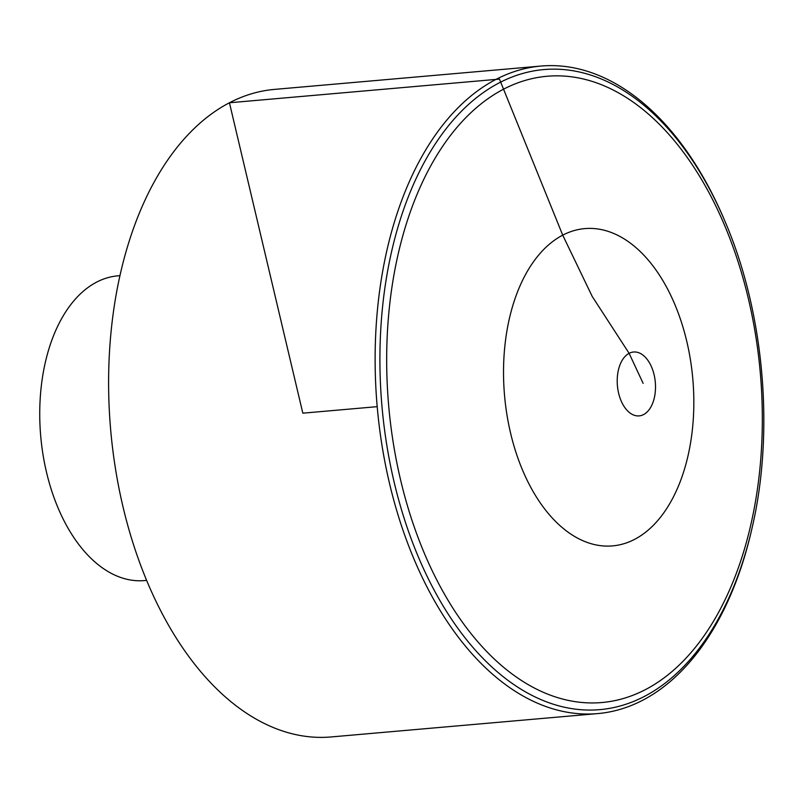 <?xml version="1.0" encoding="UTF-8"?>
<svg xmlns="http://www.w3.org/2000/svg" width="803" height="803" viewBox="0 0 803 803"><rect width="100%" height="100%" fill="white"/><g stroke="black" fill="none" stroke-linecap="round" stroke-linejoin="round"><path stroke-width="1.2" d="M642.711 700.236A325.014 192.871 -95 0 1 597.703 713.596A325.014 192.871 -95 0 1 381.997 445.434A325.014 192.871 -95 0 1 495.953 79.417A325.014 192.871 -95 0 1 540.961 66.057A325.014 192.871 -95 0 1 724.597 220.434L725.34 222.18A321.25 190.632 85 0 0 470.106 103.045A321.25 190.632 85 0 0 400.988 508.008A321.25 190.632 85 0 0 644.397 696.422A321.25 190.632 85 0 0 752.11 527.792L751.688 529.629A325.014 192.871 -95 0 1 642.711 700.236M597.703 713.596L331.187 736.943A325.014 192.871 -95 0 1 115.481 468.781A325.014 192.871 -95 0 1 229.437 102.764A325.014 192.871 -95 0 1 274.455 89.404L540.961 66.057M146.638 580.388L144.48 580.579A152.951 90.759 -95 0 1 42.971 454.388A152.951 90.759 -95 0 1 96.601 282.144A152.951 90.759 -95 0 1 117.78 275.851L119.938 275.66M377.199 406.659L302.821 413.174L229.437 102.764L499.466 79.106L562.722 235.159L592.212 296.427L629.12 353.33L643.133 383.362M645.482 689.586A314.334 186.537 -95 0 1 388.411 317.647A314.334 186.537 -95 0 1 689.636 160.891A314.334 186.537 -95 0 1 645.482 689.586M618.621 393.179A32.06 19.021 -95 0 1 629.12 353.33A32.06 19.021 -95 0 1 654.094 374.72A32.06 19.021 -95 0 1 643.594 414.569A32.06 19.021 -95 0 1 618.621 393.179M562.722 235.159A159.245 94.503 -95 0 1 686.786 341.405A159.245 94.503 -95 0 1 634.631 539.345A159.245 94.503 -95 0 1 510.578 433.108A159.245 94.503 -95 0 1 562.722 235.159M752.11 527.792C774.604 431.562 764.215 313.029 725.34 222.18"/></g></svg>

